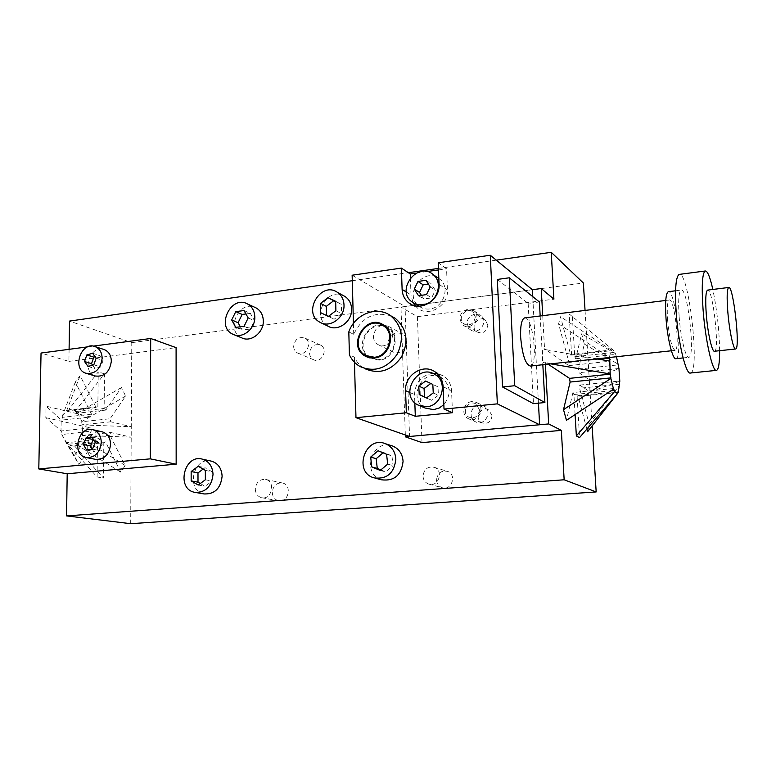 <?xml version="1.0" encoding="UTF-8"?>
<svg xmlns="http://www.w3.org/2000/svg" width="776" height="776" viewBox="0 0 776 776"><rect width="100%" height="100%" fill="white"/><g stroke="black" fill="none" stroke-linecap="round" stroke-linejoin="round"><path stroke-width="0.58" stroke-dasharray="3.88 2.91" d="M548.04 364.157L546.527 363.158L543.093 362.576L542.356 349.045L544.539 348.793L545.78 349.656L542.356 349.045M550.717 363.866L545.285 362.334L543.093 362.576M92.315 449.129L93.653 451.477L99.522 450.546L102.257 444.095L99.105 438.605L93.459 439.517M86.563 450.051L93.653 451.477M92.46 449.11L99.522 450.546M95.215 442.601L102.257 444.095M92.053 437.063L99.105 438.605M92.616 365.156L95.031 368.561L100.793 366.932L103.062 360.374L99.561 355.486L95.089 356.766M88.028 366.456L95.031 368.561M93.828 364.807L100.793 366.932M96.117 358.202L103.062 360.374M92.606 353.274L99.561 355.486M95.555 459.344C80.879 456.792 87.329 428.197 101.753 431.718M95.254 375.991C81.344 372.082 89.977 344.816 103.654 349.394M87.775 346.843L93.178 346.125M387.728 343.797C387.932 347.26 389.406 349.86 392.161 351.576C402.065 357.94 412.832 339.762 402.608 333.903C394.344 331.197 389.387 334.495 387.728 343.797M373.411 336.561C373.615 340.121 375.118 342.769 377.922 344.534C388.029 351.033 399.058 332.37 388.63 326.395C380.191 323.631 375.118 327.026 373.411 336.561M272.279 492.469C272.599 496.902 274.675 499.676 278.506 500.782C288.41 503.343 292.513 484.961 282.483 483.002C276.479 482.575 273.074 485.727 272.279 492.469M255.294 489.171C255.605 493.72 257.71 496.553 261.619 497.688C271.716 500.297 275.946 481.45 265.722 479.452C259.591 479.025 256.119 482.265 255.294 489.171M309.575 353.235C309.731 356.242 311.021 358.396 313.446 359.686C321.477 364.022 328.801 348.919 320.507 345.097C314.367 343.545 310.72 346.251 309.575 353.235M293.648 346.426C293.803 349.51 295.113 351.712 297.577 353.031C305.763 357.445 313.261 341.954 304.813 338.064C298.556 336.493 294.832 339.277 293.648 346.426M436.529 480.072C436.859 483.846 438.692 486.377 442.039 487.667C451.593 491.237 457.2 474.475 447.5 471.371C441.049 470.275 437.392 473.176 436.529 480.072M423.017 476.251C423.337 480.131 425.209 482.72 428.633 484.049C438.391 487.697 444.153 470.489 434.24 467.307C427.654 466.192 423.909 469.179 423.017 476.251M575.094 414.568L573.91 394.509L610.848 390.881M617.415 392.569L577.111 396.507L579.556 437.567M611.837 348.957L611.895 349.928L571.553 354.399L569.167 313.96L614.718 351.363L569.167 313.96M572.378 316.637L574.754 356.737L614.786 352.333L614.718 351.363M613.651 388.504L572.95 392.54L566.461 420.301M573.91 394.509L572.95 392.54M586.869 429.07L577.887 395.634L577.111 396.507M577.887 395.634L618.084 391.696M545.285 362.334L545.402 364.439M574.754 356.737L575.695 358.745L581.66 333.825L584.309 344.02L578.44 369.095L578.983 372.693L589.304 379.852L592.127 425.956M619.587 381.297L590.041 391.899L579.73 385.09L579.585 388.223L589.188 424.2L587.597 431.757M585.055 310.429L589.304 379.852L618.976 368.687M542.715 315.667L544.539 348.793M596.986 358.842L545.78 349.656L568.798 365.622L568.973 362.45L558.594 323.834L560.495 316.715L570.758 355.165L571.553 354.399M575.695 358.745L615.649 354.38L614.786 352.333M589.188 424.2L619.694 385.022M619.5 384.227L579.585 388.223M598.956 359.201L568.973 362.45M558.594 323.834L609.567 357.474M609.5 357.202L610.993 349.869L560.495 316.715M570.758 355.165L611.197 350.694L610.993 349.869M579.73 385.09L619.587 381.055M611.895 349.928L611.197 350.694M615.649 354.38L616.474 356.727M615.756 353.827L581.66 333.825M584.309 344.02L618.336 364.322M578.44 369.095L618.23 364.885M618.763 368.522L578.983 372.693M568.798 365.622L609.596 361.247M68.482 444.25L97.485 441.399L97.097 476.998L68.472 445.075L68.482 444.25L66.736 442.669L66.367 443.183L78.89 464.543L95.768 439.798L97.485 441.399M74.952 446.394L103.46 478.094L103.809 442.747L74.962 445.57L74.952 446.394L68.472 445.075M97.097 476.998L103.46 478.094M97.863 406.847L69.006 410.038L69.016 409.214L98.242 371.956L97.863 406.847L96.127 407.623L80.093 375.632L75.291 382.083L91.51 414.18L90.753 416.964L46.046 406.158L61.178 419.962L60.994 430.816L45.832 417.672L46.046 406.158M75.456 410.795L75.447 411.61L104.149 408.457L104.498 373.819L75.456 410.795L69.016 409.214M104.498 373.819L98.242 371.956M74.962 445.57L76.717 444.726L105.517 441.903L120.833 472.215L125.14 465.474L109.988 435.249L110.706 432.504L131.212 437.198L82.547 435.511L82.692 424.918L131.27 426.751L131.774 342.643L69.52 321.089M103.809 442.747L105.517 441.903M45.832 417.672L90.627 427.915L91.316 431.049L74.244 455.696L78.89 464.543M130.688 523.693L131.27 426.751L110.803 421.805L110.134 418.749L125.615 396.061L121.463 387.505L105.827 410.087L104.149 408.457M69.093 349.316L68.909 361.383L41.041 353.041M69.006 410.038L67.221 410.814L96.127 407.623M105.827 410.087L77.154 413.22L75.447 411.61M76.717 444.726L120.833 472.215M125.14 465.474L81.315 438.12L82.062 435.404L110.706 432.504M77.057 445.375L81.655 438.77M109.988 435.249L81.315 438.12M91.51 414.18L62.468 417.323L61.682 420.088L90.753 416.964M75.291 382.083L62.119 416.654L62.468 417.323M62.119 416.654L66.882 410.145L80.093 375.632M67.221 410.814L66.882 410.145M77.154 413.22L121.463 387.505M125.615 396.061L81.538 421.775L110.134 418.749M77.503 412.725L81.887 421.281M74.244 455.696L61.828 434.541L91.316 431.049M61.828 434.541L66.367 443.183M95.768 439.798L66.736 442.669M110.803 421.805L82.207 424.802L81.538 421.775M90.627 427.915L61.508 430.923L62.196 434.026M61.508 430.923L60.994 430.816M61.178 419.962L61.682 420.088M82.207 424.802L82.692 424.918M82.547 435.511L82.062 435.404M475.329 316.928C473.903 324.058 470.052 326.318 463.776 323.708C456.569 318.49 466.347 306.084 472.982 312.059L475.329 316.928M487.832 325.163L485.534 320.42C479.035 314.581 469.499 326.638 476.561 331.74C482.691 334.301 486.455 332.109 487.832 325.163M479.5 409.844C478.462 416.45 474.902 418.885 468.82 417.139C460.585 413.026 468.374 399.058 476.134 404.053L479.5 409.844M492.062 415.645L488.764 410.009C481.178 405.12 473.583 418.71 481.634 422.726C487.58 424.443 491.053 422.076 492.062 415.645M205.339 470.372L212.071 471.769L205 467.695L203.118 469.092M198.219 466.279L205 467.695M200.295 483.526L205.048 486.29L212.11 481.081L212.071 471.769M198.249 485.039L205.048 486.29M205.359 479.781L212.11 481.081M244.013 310.555L250.338 313.388L245.934 313.95M240.376 326.803L242.199 330.052L250.396 329.043L254.48 320.692L250.338 313.388M235.807 327.365L242.199 330.052M244.062 326.347L250.396 329.043M248.184 317.918L254.48 320.692M326.512 315.483L334.126 319.256L341.566 313.62L341.343 304.328L335.688 301.66M320.73 312.709L326.512 315.599M328.403 316.395L334.126 319.256M335.901 310.701L341.566 313.62M335.678 301.321L341.343 304.328M386.574 454.261L391.958 455.89L383.509 452.437L383.063 452.815M378.058 450.769L383.509 452.437M380.87 469.916L385.691 471.924L393.063 465.658L391.958 455.89M380.25 470.45L385.691 471.924M387.69 464.116L393.063 465.658M204.098 493.943C185.804 491.033 192.826 456.841 210.81 461.022M241.695 337.832C225.195 330.945 238.465 300.07 254.809 307.325M327.724 326.017C311.079 317.481 326.599 287.052 343.283 295.559M381.491 479.791C361.577 474.524 371.432 439.604 391.114 445.55M405.324 434.996L400.979 307.053L532.365 289.7L405.053 306.51L409.544 436.471M421.989 442.611L417.41 316.676L400.979 307.053M417.41 316.676L553.899 299.167M68.909 361.383L176.094 347.638M352.285 280.718L408.38 272.706M438.43 268.418L496.281 260.154M131.774 342.643L583.368 283.007M667.583 319.925C669.416 338.501 671.938 348.637 675.139 350.364C680.455 349.908 674.334 297.315 669.271 300.021C667.408 301.379 666.846 308.014 667.583 319.925M524.964 317.859C532.957 316.841 538.437 365.399 530.406 366.068M676.042 358.677C682.909 358.163 675.44 290.903 668.592 291.669M679.136 316.598C680.601 337.473 685.858 358.968 688.913 357.309C695.616 356.717 687.487 286.577 681.095 290.088C678.767 291.873 678.117 300.71 679.136 316.598M690.562 373.004C700.117 372.199 689.204 273.598 679.63 274.345M719.643 350.694C719.265 330.081 716.995 309.663 712.834 289.458M714.589 351.237C719.798 350.888 712.998 289.477 707.809 290.088M479.122 404.975C470.906 405.373 467.986 418.157 475.319 421.678C484.437 427.149 493.41 411.135 484.049 406.071L479.122 404.975M471.963 401.59C463.641 402.007 460.672 414.995 468.103 418.555C477.337 424.094 486.436 407.837 476.959 402.695L471.963 401.59M475.028 313.853C466.745 317.287 465.086 322.496 470.043 329.47C477.909 336.173 489.239 321.885 481.042 315.57L475.028 313.853M467.909 309.12C459.518 312.621 457.83 317.908 462.845 324.969C470.809 331.759 482.303 317.248 474 310.856L467.909 309.12M437.984 386.846L432.824 384.43L437.984 386.846L438.411 395.275L431.65 400.29L426.596 397.884M426.431 398.01L431.65 400.29M433.25 392.928L438.411 395.275M430.224 286.916L435.336 290.282L431.097 283.744L428.41 284.123M425.946 280.32L431.097 283.744M421.368 295.316L423.725 298.973L431.64 297.916L435.336 290.282M418.506 295.695L423.725 298.973M426.49 294.618L431.64 297.916M438.828 278.409L440.05 279.36C450.487 287.498 443.406 307.849 429.739 308.955C425.723 309.42 422.163 308.509 419.04 306.2C403.84 295.734 421.523 268.137 437.46 277.575M425.122 408.021C407.575 399.776 421.358 369.046 439.226 376.602M440.099 376.952L441.884 377.902C450.846 385.633 451.496 394.557 443.843 404.684M497.319 279.438L528.165 303.397L539.407 301.961M540.174 315.977L542.831 364.72M528.165 303.397L533.471 403.656M386.254 327.259L387.961 328.219C400.319 335.445 393.907 358.56 379.241 359.492L370.918 357.998M370.433 357.726C353.672 349.103 368.561 318.936 385.633 326.977M368.891 357.62L379.27 360.219C394.548 359.249 401.25 335.164 388.378 327.608L384.741 325.862M382.733 325.377C367.164 321.894 355.156 345.989 367.3 356.31M360.219 366.621L365.079 368.765C360.306 366.117 356.727 362.227 354.341 357.115L349.413 354.875M348.812 331.924L353.73 334.34C361.965 317.2 374.401 311.069 391.026 315.929M410.397 277.915L410.999 294.919L412.958 302.591M415.092 305.783L417.682 308.217C428.856 317.578 448.741 305.531 447.432 289.981L446.559 268.777L438.207 262.773M416.324 273.084L426.984 271.561M438.488 269.932L446.559 268.777M452.466 412.716L451.564 390.726C451.118 384.227 448.353 379.26 443.251 375.846L437.198 373.508M432.571 373.305C421.261 375.526 415.257 382.607 414.539 394.557L414.83 402.783M352.139 275.218L405.053 306.51M538.457 403.171L532.734 296.607M354.477 362.285L354.341 357.115M353.73 334.34L353.429 323.398M406.352 292.038L410.999 294.919M439.061 284.317L447.432 289.981M443.135 386.729L451.564 390.726M409.806 392.501L414.539 394.557M86.602 457.617L86.107 457.52M86.563 373.46L85.923 373.266M377.922 344.534L392.161 351.576M388.63 326.395L402.608 333.903M261.619 497.688L278.506 500.782M265.722 479.452L282.483 483.002M297.577 353.031L313.446 359.686M304.813 338.064L320.507 345.097M428.633 484.049L442.039 487.667M434.24 467.307L447.5 471.371M485.534 320.42L472.982 312.059M476.561 331.74L463.776 323.708M488.764 410.009L476.134 404.053M481.634 422.726L468.82 417.139M195.474 492.45L194.815 492.333M234.177 334.766L232.965 334.272M321.487 323L319.858 322.205M375.458 478.249L374.022 477.88M671.366 350.771L675.139 350.364M665.75 300.457L669.271 300.021M683.074 357.93L688.913 357.309M675.576 290.787L681.095 290.088M468.103 418.555L475.319 421.678M476.959 402.695L484.049 406.071M462.845 324.969L470.043 329.47M474 310.856L481.042 315.57M440.05 279.36L438.828 278.516M414.529 303.455L412.037 301.942M441.884 377.902L440.167 377.058M420.514 406.1L418.089 405.082M387.961 328.219L386.361 327.365M367.775 356.494L365.612 355.486M388.378 327.608L383.703 325.105M370.094 358.386L367.533 357.193M411.716 304.619L417.682 308.217M434.715 371.607L443.251 375.846"/><path stroke-width="1.16" d="M86.165 438.023L92.053 437.063L95.215 442.601L92.46 449.11L86.563 450.051L83.42 444.502L86.165 438.023L93.246 439.555L90.53 445.977L92.315 449.129M83.42 444.502L90.53 445.977M86.825 354.942L92.606 353.274L96.117 358.202L93.828 364.807L88.028 366.456L84.535 361.519L86.825 354.942L93.809 357.125L91.549 363.653L92.616 365.156M84.535 361.519L91.549 363.653M95.089 356.766L93.809 357.125M101.287 442.378C99.891 452.835 94.837 457.879 86.107 457.52C70.975 454.843 78.289 425.248 92.945 429.72C98.232 431.485 101.016 435.705 101.287 442.378M101.753 431.718L102.306 431.844C107.554 433.6 110.318 437.78 110.59 444.376C109.222 454.717 104.217 459.702 95.555 459.344L86.602 457.617M102.151 358.347C100.463 369.366 95.06 374.333 85.923 373.266C71.489 369.163 81.276 340.81 95.118 346.61C99.629 348.57 101.976 352.488 102.151 358.347M103.654 349.394L104.343 349.627C108.824 351.567 111.152 355.447 111.337 361.247C109.678 372.14 104.323 377.049 95.254 375.991L86.563 373.46M93.178 346.125L150.689 338.491L150.301 458.849L38.8 468.937L41.041 353.041L87.775 346.843M610.848 390.881L614.534 390.512L614.592 391.502L617.473 393.548L579.556 437.567L576.355 435.928L575.094 414.568M576.355 435.928L614.592 391.502M618.288 392.501L618.084 391.696L617.415 392.569L617.473 393.548L618.288 392.501L619.801 381.22L618.976 368.687L616.474 356.727M613.535 389.096L566.461 420.301L563.512 409.66L610.867 378.455L613.535 389.096L614.534 390.512M563.512 409.66L570.117 382.054L569.545 378.358L548.04 364.157M545.402 364.439L548.671 423.938L405.392 436.849L405.324 434.996M592.127 425.956L596.172 491.935L564.152 479.781L561.349 430.379L548.671 423.938M617.386 393.655L587.597 431.757L586.869 429.07M496.281 260.154L551.241 252.307L583.368 283.007L585.055 310.429M551.241 252.307L553.899 299.167L541.231 288.526L542.715 315.667M609.567 357.474L609.703 358.037L598.956 359.201M609.703 358.037L610.198 373.954L550.717 363.866M610.867 378.455L610.198 373.954M570.117 382.054L610.984 377.873M610.421 374.129L569.545 378.358M596.986 358.842L609.364 361.063M596.172 491.935L130.688 523.693L66.561 515.904L67.202 473.758L38.8 468.937M69.093 349.316L69.52 321.089L352.285 280.718M198.219 466.279L205.339 470.372L205.359 479.781L198.249 485.039L191.158 480.897L191.158 471.536L198.219 466.279M203.118 469.092L197.987 472.904L198.006 482.187L200.295 483.526M191.158 471.536L197.987 472.904M191.158 480.897L198.006 482.187M245.934 313.95L242.151 314.435L238.096 322.738L240.376 326.803M235.778 311.622L244.013 310.555L248.184 317.918L244.062 326.347L235.807 327.365L231.684 320.003L235.778 311.622L242.151 314.435M231.684 320.003L238.096 322.738M327.986 297.683L335.678 301.321L335.901 310.701L328.403 316.395L320.73 312.709L320.536 303.377L327.986 297.683L333.699 300.719L326.308 306.355L326.512 315.483M320.536 303.377L326.308 306.355M335.688 301.66L333.699 300.719M378.058 450.769L386.574 454.261L387.69 464.116L380.25 470.45L371.752 466.91L370.676 457.093L378.058 450.769M383.063 452.815L376.185 458.694L377.262 468.413L380.87 469.916M370.676 457.093L376.185 458.694M371.752 466.91L377.262 468.413M213.031 474.408C211.567 486.727 205.494 492.702 194.815 492.333C175.861 489.258 184.067 453.688 202.429 459.169C209.025 461.332 212.566 466.415 213.031 474.408M210.81 461.022L211.596 461.196C218.134 463.34 221.645 468.355 222.12 476.26C220.685 488.424 214.68 494.322 204.098 493.943L195.474 492.45M254.809 316.947C255.372 328.888 242.277 339.209 232.965 334.272C215.524 326.89 231.141 294.424 247.554 303.988C252.132 306.646 254.547 310.972 254.809 316.947M254.809 307.325L256.099 307.926C260.639 310.555 263.045 314.833 263.306 320.74C263.879 332.545 250.92 342.711 241.695 337.832L234.177 334.766M344.001 304.89C344.825 317.782 329.742 328.51 319.858 322.205C302 312.903 320.798 280.689 337.356 292.3C341.508 295.161 343.72 299.361 344.001 304.89M343.283 295.559L345.019 296.51C349.132 299.342 351.324 303.484 351.606 308.945C352.44 321.681 337.521 332.264 327.724 326.017L321.487 323M395.857 459.208C394.169 473.234 386.885 479.461 374.022 477.88C352.828 472.147 365.331 435.055 385.507 443.746C391.841 446.559 395.294 451.719 395.857 459.208M391.114 445.55L392.821 446.103C399.087 448.887 402.511 453.979 403.074 461.371C401.415 475.213 394.218 481.353 381.491 479.791L375.458 478.249M561.349 430.379L421.989 442.611L405.392 436.849M532.734 296.607L532.365 289.7L541.231 288.526M150.689 338.491L176.094 347.638L176.162 464.193L150.301 458.849M176.162 464.193L67.202 473.758M408.38 272.706L438.43 268.418M564.152 479.781L66.561 515.904M671.366 350.771L530.406 366.068C525.546 364.613 522.297 355.01 520.657 337.24C520.279 325.804 521.579 319.363 524.537 317.918L524.964 317.859M668.592 291.669L668.233 291.718C665.769 293.512 665.022 302.32 665.992 318.15C667.408 338.957 672.811 360.345 676.042 358.677L683.074 357.93M679.63 274.345L679.097 274.413C675.712 276.993 674.761 289.914 676.226 313.174C678.389 343.952 686.12 375.419 690.562 373.004L716.267 370.394M712.834 289.458C710.001 276.809 707.44 270.659 705.151 271.008C702.173 273.55 701.494 286.538 703.095 309.964C705.413 340.974 712.698 372.742 716.617 370.365C718.644 369.318 719.653 362.77 719.643 350.694M707.809 290.088L707.537 290.117C705.685 291.708 705.268 299.73 706.267 314.173C707.693 333.127 712.145 352.702 714.589 351.237L735.493 348.996M727.801 311.632C729.294 330.692 733.533 350.422 735.697 348.977C740.508 348.589 733.165 284.414 728.645 287.479C727.015 289.05 726.724 297.101 727.801 311.632M432.824 384.43L433.25 392.928L426.431 398.01L419.215 394.577L418.798 386.108L425.587 381.035L432.824 384.43L430.806 383.48L424.074 388.504L424.491 396.885L426.596 397.884M425.587 381.035L430.806 383.48M418.798 386.108L424.074 388.504M419.215 394.577L424.491 396.885M425.946 280.32L430.224 286.916L426.49 294.618L418.506 295.695L414.268 289.099L417.983 281.436L425.946 280.32M428.41 284.123L423.192 284.84L419.515 292.436L421.368 295.316M417.983 281.436L423.192 284.84M414.268 289.099L419.515 292.436M422.852 304.716C418.788 305.191 415.189 304.27 412.037 301.942C395.159 290.088 418.089 260.571 433.299 274.714C443.853 282.949 436.675 303.571 422.852 304.716M437.46 277.575L438.828 278.409M426.645 406.721L418.089 405.082C398.738 395.799 417.168 362.547 435.064 374.556C448.344 381.85 442.048 406.003 426.645 406.721M443.843 404.684L439.08 408.089L433.59 409.641L425.122 408.021L420.514 406.1M439.226 376.602L440.099 376.952M542.831 364.72L544.898 402.55L533.471 403.656L502.538 386.972L497.319 279.438L509.298 277.798L539.407 301.961L540.174 315.977M544.898 402.55L514.721 385.72L509.298 277.798M502.538 386.972L514.721 385.72M374.478 357.261L365.612 355.486C347.347 345.902 366.418 313.688 383.276 325.716C395.721 333.001 389.242 356.31 374.478 357.261M370.918 357.998L367.775 356.494M385.633 326.977L386.254 327.259M374.507 357.988L365.273 356.145C346.193 346.164 366.097 312.524 383.703 325.105C396.662 332.71 389.891 356.999 374.507 357.988M384.741 325.862L382.733 325.377M367.3 356.31L368.891 357.62M348.812 331.924C354.69 314.29 376.758 305.463 390.493 315.628C402.337 325.881 404.5 338.85 396.992 354.525C386.817 368.532 374.565 372.558 360.219 366.621C355.408 363.944 351.809 360.035 349.413 354.875L348.812 331.924M391.026 315.929L395.11 318.218C406.886 328.394 409.049 341.256 401.59 356.795C391.502 370.676 379.338 374.672 365.079 368.765M532.365 289.7L490.277 255.246L438.207 262.773L439.061 284.317C440.37 300.128 420.185 312.408 408.865 302.902C404.665 299.584 402.414 295.084 402.113 289.409L401.386 268.098L410.252 273.947L410.397 277.915M412.958 302.591L415.092 305.783M410.252 273.947L416.324 273.084M426.984 271.561L438.488 269.932M444.017 409.078L452.466 412.716L415.315 416.295L406.333 412.764L405.576 390.667C404.441 375.409 422.726 363.323 434.715 371.607C439.885 375.07 442.698 380.114 443.135 386.729L444.017 409.078L497.358 403.86L539.611 424.753L538.457 403.171M437.198 373.508L432.571 373.305M414.83 402.783L415.315 416.295M353.429 323.398L352.139 275.218L401.386 268.098M406.333 412.764L355.971 417.692L409.544 436.471L539.611 424.753M355.971 417.692L354.477 362.285M490.277 255.246L497.358 403.86M402.113 289.409L406.352 292.038M405.576 390.667L409.806 392.501M102.306 431.844L92.945 429.72M104.343 349.627L95.118 346.61M211.596 461.196L202.429 459.169M256.099 307.926L247.554 303.988M345.019 296.51L337.356 292.3M392.821 446.103L385.507 443.746M524.537 317.918L665.75 300.457M668.233 291.718L675.576 290.787M679.097 274.413L705.151 271.008M707.537 290.117L728.645 287.479M438.828 278.516L433.299 274.714M419.021 306.19L414.529 303.455M440.167 377.058L435.064 374.556M386.361 327.365L383.276 325.716M367.533 357.193L365.273 356.145M395.11 318.218L390.493 315.628M408.865 302.902L411.716 304.619"/></g></svg>
